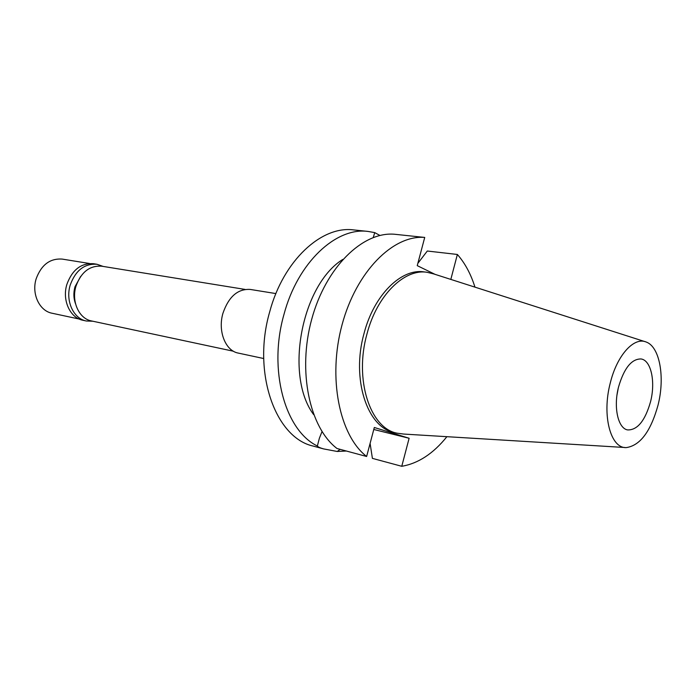 <?xml version="1.0" encoding="UTF-8"?>
<svg xmlns="http://www.w3.org/2000/svg" width="696" height="696" viewBox="0 0 696 696"><rect width="100%" height="100%" fill="white"/><g stroke="black" fill="none" stroke-linecap="round" stroke-linejoin="round"><path stroke-width="1.04" d="M610.218 383.218C616.847 355.491 633.925 336.62 646.158 342.014C659.799 346.721 665.167 377.328 658.024 405.176C650.751 431.381 640.198 445.518 626.356 447.589C610.636 448.65 601.727 415.469 610.218 383.218M618.527 387.037C613.263 407.195 618.022 428.51 627.679 429.928C637.484 430.137 645.105 420.741 650.543 401.74C655.71 381.791 651.108 360.18 640.999 358.953C631.524 358.875 624.034 368.228 618.527 387.037M624.965 447.502L403.689 434.06L396.903 433.173C370.02 428.075 354.107 379.407 366.983 333.941C376.919 295.356 404.332 268.525 427.083 272.284L433.73 273.928L644.835 341.588M427.083 272.284L424.151 271.91C401.392 268.143 373.97 294.913 364.051 333.41C351.193 378.772 367.131 427.361 394.032 432.468L396.903 433.173M446.902 436.679C433.312 453.609 418.27 463.475 401.766 466.294L409.126 438.262L374.317 427.483L366.627 456.48C339.387 435.435 327.607 377.806 342.084 324.667C356.343 271.431 393.205 234.752 424.725 237.432L417.243 265.646L435.026 274.337M450.825 279.4L457.368 254.466C464.989 263.114 470.853 274.007 474.959 287.144M409.126 438.262L373.787 429.484M401.766 466.294L372.404 458.377L370.098 443.422M417.852 263.34L427.3 251.021L457.368 254.466M366.627 456.48L337.012 448.502C309.529 427.683 297.427 371.212 311.695 319.307C325.745 267.299 362.572 231.516 394.327 234.23L424.725 237.432M342.771 259.425C301.429 285.09 284.429 375.701 313.652 414.607M346.364 451.025L337.203 451.469L340.196 449.364M337.203 451.469L323.614 448.911C319.995 447.902 317.907 446.919 317.359 445.988C284.995 430.502 268.064 369.776 283.977 314.409C297.688 262.462 336.064 226.931 368.167 231.446L374.735 232.621L379.946 235.457M322.022 431.59L319.377 438.236L317.359 445.988M374.735 232.621L373.265 237.493M368.167 231.446L353.803 229.932C321.622 225.426 283.289 260.522 269.683 311.886C251.969 372.682 275.416 437.958 313.252 446.092L323.614 448.911M275.903 293.582L250.212 289.432C237.745 288.736 228.662 296.687 222.938 313.287C217.631 331.148 225.469 350.88 238.267 353.09L263.723 358.536M245.035 289.414L101.72 266.194C89.706 265.385 81.11 272.075 75.951 286.282C71.201 301.559 79.083 318.733 91.454 320.934L233.438 351.228M618.3 387.959L617.048 394.675M80.64 276.451L74.994 286.735C73.358 292.677 73.532 298.34 75.525 303.734M89.619 263.514L62.231 259.095C50.008 258.242 41.308 264.828 36.14 278.852C31.398 293.938 39.481 310.973 52.069 313.235L79.205 319.038M96.979 264.271L93.595 263.732C81.11 262.888 72.201 269.796 66.851 284.455C61.935 300.237 70.131 317.994 82.989 320.282L86.33 321.004C73.472 318.707 65.276 300.907 70.209 285.082C75.559 270.37 84.486 263.436 96.979 264.271L103.147 266.429M92.873 321.23L86.33 321.004"/></g></svg>

